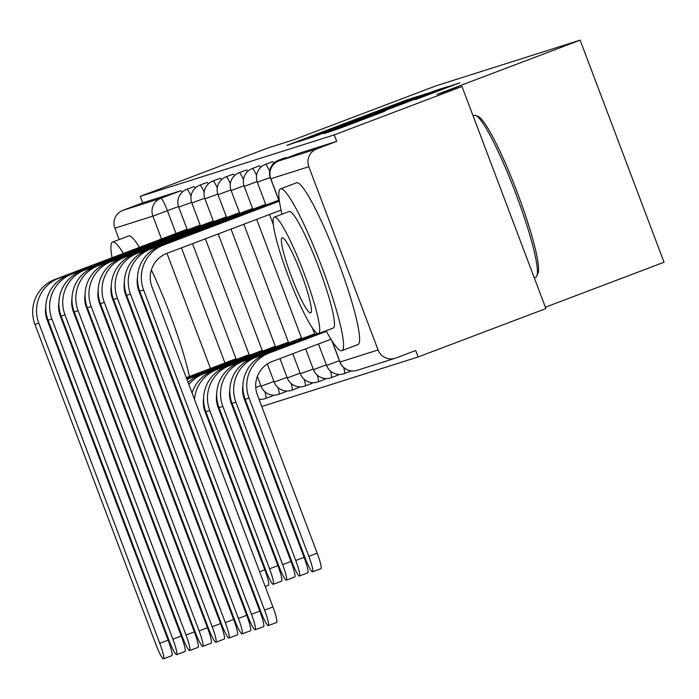 <?xml version="1.0" encoding="UTF-8"?>
<svg xmlns="http://www.w3.org/2000/svg" width="699" height="699" viewBox="0 0 699 699"><rect width="100%" height="100%" fill="white"/><g stroke="black" fill="none" stroke-linecap="round" stroke-linejoin="round"><path stroke-width="1.05" d="M417.888 96.348L405.839 100.28L286.87 145.401L300.675 140.761L417.888 96.348M415.389 99.616L459.872 82.77L442.965 88.52L324.004 133.64L340.911 127.891L384.878 111.185L350.068 123.784L424.739 95.492L443.944 88.371L415.389 99.616M140.272 196.349L268.032 147.943L293.047 140.018L436.22 85.767L580.135 40.166L436.962 94.417L461.987 86.484L334.227 134.89L140.272 196.349L142.718 202.824L122.814 210.364L160.849 198.315A13.84 1.756 69.2 0 1 167.419 210.731L176.017 233.475M428.705 93.037L417.329 96.637L298.368 141.757L315.275 136.017L428.705 93.037M437.277 89.926L447.054 86.833L441.523 88.974L328.093 131.954L371.003 115.108L310.959 137.773L430.147 92.574L437.277 89.926L437.495 90.503M461.987 86.484L545.902 308.565L418.142 356.971L261.767 406.521M235.572 414.822L236.288 414.594M248.669 410.671L249.386 410.444M545.395 307.211L664.05 262.247L580.135 40.166M334.227 134.89L336.673 141.364L316.769 148.913A13.84 13.727 72.4 0 0 308.827 166.72L378.063 349.954A13.84 13.727 72.4 0 0 395.8 358.037L415.695 350.496L418.142 356.971M119.171 239.565L114.863 228.18A13.84 13.727 -107.6 0 1 122.814 210.364M286.337 158.079A13.84 1.756 -110.8 0 0 285.533 157.572L278.464 160.246A13.84 1.756 69.2 0 1 279.277 160.761M273.886 163.112A13.84 1.756 -110.8 0 0 272.427 161.722L265.367 164.396A13.84 1.756 69.2 0 1 269.665 171.255M260.788 167.262A13.84 1.756 -110.8 0 0 259.329 165.873L252.269 168.546A13.84 1.756 69.2 0 1 256.568 175.405M330.382 370.986A13.84 1.756 69.2 0 1 331.317 377.67L338.377 374.996A13.84 1.756 -110.8 0 0 338.377 374.996A13.84 1.756 -110.8 0 0 338.639 374.393M247.691 171.412A13.84 1.756 -110.8 0 0 246.231 170.023L239.172 172.697A13.84 1.756 69.2 0 1 243.47 179.556M325.271 379.146A13.84 1.756 -110.8 0 0 325.28 379.146A13.84 1.756 -110.8 0 0 325.542 378.543M234.593 175.563A13.84 1.756 -110.8 0 0 233.134 174.173L226.074 176.847A13.84 1.756 69.2 0 1 230.373 183.706M304.187 379.286A13.84 1.756 69.2 0 1 305.122 385.97L312.182 383.297A13.84 1.756 -110.8 0 0 312.182 383.297A13.84 1.756 -110.8 0 0 312.436 382.694M221.496 179.713A13.84 1.756 -110.8 0 0 220.036 178.324L212.977 180.997A13.84 1.756 69.2 0 1 217.267 187.856M291.09 383.436A13.84 1.756 69.2 0 1 292.016 390.121L299.085 387.447A13.84 1.756 -110.8 0 0 299.085 387.447A13.84 1.756 -110.8 0 0 299.338 386.844M208.398 183.863A13.84 1.756 -110.8 0 0 206.939 182.474L199.879 185.148A13.84 1.756 69.2 0 1 204.169 192.007M277.992 387.587A13.84 1.756 69.2 0 1 278.918 394.271L285.987 391.597A13.84 1.756 -110.8 0 0 285.987 391.597A13.84 1.756 -110.8 0 0 286.241 390.994M195.292 188.014A13.84 1.756 -110.8 0 0 193.841 186.624L186.773 189.298A13.84 1.756 69.2 0 1 191.072 196.157M264.895 391.737A13.84 1.756 69.2 0 1 265.821 398.421L272.89 395.748A13.84 1.756 -110.8 0 0 272.89 395.748A13.84 1.756 -110.8 0 0 273.143 395.145M336.673 141.364L298.639 153.422A13.84 1.756 -110.8 0 0 298.63 153.422A13.84 1.756 -110.8 0 0 298.613 153.43M142.718 202.824L180.753 190.775A13.84 1.756 69.2 0 1 182.194 192.164M259.329 400.064L259.775 399.898A13.84 1.756 -110.8 0 0 259.783 399.898A13.84 1.756 -110.8 0 0 260.045 399.295M416.543 97.047L308.119 138.122L416.543 97.047M416.019 98.279L379.767 111.779L416.141 98.594M236.017 358.744L186.292 377.696M174.165 382.292L173.466 382.563M161.338 387.159L160.63 387.421L161.355 387.202M225.489 363.663L225.296 363.157L186.371 377.906M174.243 382.502L173.544 382.772M225.296 363.157L236.175 359.146M161.46 387.491A34.95 34.67 72.4 0 0 160.787 387.831M150.136 396.324A34.95 34.67 72.4 0 0 149.586 396.997M142.255 414.289A34.95 34.67 72.4 0 0 142.08 415.949M149.376 394.315A34.95 34.67 72.4 0 0 148.782 394.865M140.062 408.478A34.95 34.67 72.4 0 0 139.686 409.605M187.087 229.255L55.02 279.408A34.95 34.67 72.4 0 0 34.95 324.388L155.929 644.557A15.92 2.027 -110.8 0 0 163.505 658.834A15.92 2.027 -110.8 0 0 159.791 643.333L168.136 640.17A15.92 2.027 69.2 0 1 171.849 655.671L163.505 658.834M176.559 234.174L176.366 233.667L58.882 278.185A34.95 34.67 72.4 0 0 38.812 323.165L159.791 643.333M176.366 233.667L187.236 229.656M168.136 640.17L47.156 320.002A25.959 25.741 -107.6 0 1 45.793 306.669M249.115 354.594L186.563 378.412M174.435 383.008L173.736 383.27L174.453 383.052M238.586 359.513L238.394 359.006L186.642 378.622M238.394 359.006L249.272 354.996M174.558 383.34A34.95 34.67 72.4 0 0 173.885 383.681M163.234 392.174A34.95 34.67 72.4 0 0 162.684 392.847M155.353 410.138A34.95 34.67 72.4 0 0 155.178 411.798M162.474 390.164A34.95 34.67 72.4 0 0 161.88 390.715M153.16 404.328A34.95 34.67 72.4 0 0 152.784 405.455M262.212 350.444L190.504 377.967A34.95 34.67 72.4 0 0 186.983 379.531M251.684 355.363L251.491 354.856L190.504 377.967M251.491 354.856L262.37 350.846M176.331 388.024A34.95 34.67 72.4 0 0 175.781 388.696M168.45 405.988A34.95 34.67 72.4 0 0 168.276 407.648M175.571 386.014A34.95 34.67 72.4 0 0 174.977 386.564M166.257 400.178A34.95 34.67 72.4 0 0 165.881 401.305M200.185 225.104L68.118 275.257A34.95 34.67 72.4 0 0 48.048 320.238L169.027 640.406A15.92 2.027 -110.8 0 0 176.602 654.683A15.92 2.027 -110.8 0 0 172.889 639.183L181.242 636.02A15.92 2.027 69.2 0 1 184.947 651.52L176.602 654.683M189.656 230.023L189.464 229.517L71.98 274.034A34.95 34.67 72.4 0 0 51.909 319.015L172.889 639.183M189.464 229.517L200.342 225.506M181.242 636.02L60.254 315.852A25.959 25.741 -107.6 0 1 58.891 302.518M213.282 220.954L81.215 271.107A34.95 34.67 72.4 0 0 61.145 316.088L182.124 636.256A15.92 2.027 -110.8 0 0 189.7 650.533A15.92 2.027 -110.8 0 0 185.986 635.033L194.339 631.87A15.92 2.027 69.2 0 1 198.044 647.37L189.7 650.533M202.754 225.873L202.561 225.366L85.077 269.884A34.95 34.67 72.4 0 0 65.007 314.865L185.986 635.033M202.561 225.366L213.44 221.356M194.339 631.87L73.351 311.702A25.959 25.741 -107.6 0 1 71.988 298.368M173.212 381.881A86.519 10.992 -110.8 0 0 171.937 376.385M137.52 280.657A86.519 10.992 -110.8 0 0 137.214 280.002M123.435 253.484A86.519 10.992 -110.8 0 0 112.661 242.037A86.519 10.992 -110.8 0 0 112.583 242.064A86.519 10.992 -110.8 0 0 112.032 257.809M189.412 376.516A86.519 10.992 -110.8 0 0 151.395 269.936M139.485 247.402A86.519 10.992 -110.8 0 0 128.712 235.956A86.519 10.992 -110.8 0 0 128.633 235.982A86.519 10.992 -110.8 0 0 128.564 236.009M141.032 296.734A62.29 7.916 69.2 0 1 159.206 344.834M115.152 303.75A40.149 5.103 -110.8 0 0 117.249 311.413M131.22 348.399A40.149 5.103 -110.8 0 0 134.75 355.608M142.465 378.15A62.29 7.916 -110.8 0 0 144.431 381.226M475.967 115.562L478.597 116.768A84.439 10.73 69.2 0 1 517.015 191.771A84.439 10.73 69.2 0 1 537.942 273.396L536.771 276.035A86.519 10.992 -110.8 0 0 515.338 192.4A86.519 10.992 -110.8 0 0 475.967 115.562A86.519 10.992 -110.8 0 0 474.472 115.37A86.519 10.992 -110.8 0 0 474.403 115.387A86.519 10.992 -110.8 0 0 474.333 115.422M535.635 277.232A86.519 10.992 -110.8 0 0 535.714 277.206A86.519 10.992 -110.8 0 0 536.771 276.035M326.11 330.714A86.519 10.992 -110.8 0 0 341.75 350.688A86.519 10.992 -110.8 0 0 341.828 350.662A86.519 10.992 -110.8 0 0 321.557 266.153A86.519 10.992 -110.8 0 0 280.587 188.826A86.519 10.992 -110.8 0 0 280.517 188.852A86.519 10.992 -110.8 0 0 281.968 214.209M357.801 344.607A86.519 10.992 -110.8 0 0 357.871 344.581A86.519 10.992 -110.8 0 0 337.608 260.072A86.519 10.992 -110.8 0 0 296.638 182.745A86.519 10.992 -110.8 0 0 296.568 182.771A86.519 10.992 -110.8 0 0 296.49 182.797M289.045 211.526A62.29 7.916 69.2 0 1 289.098 211.509A62.29 7.916 69.2 0 1 289.15 211.491A62.29 7.916 69.2 0 1 318.648 267.158A62.29 7.916 69.2 0 1 333.24 328.014A62.29 7.916 69.2 0 1 333.187 328.032M318.421 333.624A62.29 7.916 -110.8 0 0 318.473 333.606A62.29 7.916 -110.8 0 0 303.882 272.759A62.29 7.916 -110.8 0 0 274.384 217.083A62.29 7.916 -110.8 0 0 274.331 217.101A62.29 7.916 -110.8 0 0 288.923 277.957A62.29 7.916 -110.8 0 0 318.421 333.624M282.213 237.8A40.149 5.103 -110.8 0 0 282.178 237.817A40.149 5.103 -110.8 0 0 291.579 277.031A40.149 5.103 -110.8 0 0 310.592 312.907A40.149 5.103 -110.8 0 0 310.627 312.899A40.149 5.103 -110.8 0 0 301.225 273.676A40.149 5.103 -110.8 0 0 282.213 237.8M275.319 346.293L199.739 375.04A34.95 34.67 72.4 0 0 188.075 382.414M264.781 351.213L264.589 350.706L203.601 373.816A34.95 34.67 72.4 0 0 188.879 384.546M264.589 350.706L275.467 346.695M181.548 401.838A34.95 34.67 72.4 0 0 181.373 403.498M179.355 396.027A34.95 34.67 72.4 0 0 178.979 397.154M259.617 571.747L264.799 569.79A15.92 2.027 69.2 0 1 268.503 585.29L265.209 586.54M288.416 342.143L212.837 370.889A34.95 34.67 72.4 0 0 192.076 393.004M277.879 347.062L277.695 346.555L216.699 369.666A34.95 34.67 72.4 0 0 194.479 399.347M277.695 346.555L288.565 342.545M264.799 569.79L204.982 411.484A25.959 25.741 -107.6 0 1 203.61 398.15M301.514 337.993L225.934 366.739A34.95 34.67 72.4 0 0 205.873 411.72L265.69 570.026A15.92 2.027 -110.8 0 0 273.257 584.303A15.92 2.027 -110.8 0 0 269.552 568.803L277.896 565.64A15.92 2.027 69.2 0 1 281.61 581.14L273.257 584.303M290.976 342.912L290.793 342.405L229.796 365.516A34.95 34.67 72.4 0 0 209.735 410.496L269.552 568.803M290.793 342.405L301.662 338.395M277.896 565.64L218.079 407.334A25.959 25.741 -107.6 0 1 216.716 394M226.38 216.804L94.313 266.957A34.95 34.67 72.4 0 0 74.243 311.937L195.231 632.106A15.92 2.027 -110.8 0 0 202.797 646.383A15.92 2.027 -110.8 0 0 199.093 630.882L207.437 627.719A15.92 2.027 69.2 0 1 211.142 643.22L202.797 646.383M215.851 221.723L215.659 221.216L98.175 265.734A34.95 34.67 72.4 0 0 78.105 310.714L199.093 630.882M215.659 221.216L226.537 217.206M207.437 627.719L86.458 307.551A25.959 25.741 -107.6 0 1 85.086 294.218M239.486 212.653L107.41 262.807A34.95 34.67 72.4 0 0 87.34 307.787L208.328 627.955A15.92 2.027 -110.8 0 0 215.895 642.232A15.92 2.027 -110.8 0 0 212.19 626.732L220.535 623.569A15.92 2.027 69.2 0 1 224.239 639.069L215.895 642.232M228.949 217.572L228.756 217.066L111.272 261.583A34.95 34.67 72.4 0 0 91.211 306.564L212.19 626.732M228.756 217.066L239.635 213.055M220.535 623.569L99.555 303.401A25.959 25.741 -107.6 0 1 98.183 290.068M252.584 208.503L120.508 258.656A34.95 34.67 72.4 0 0 100.446 303.637L221.426 623.805A15.92 2.027 -110.8 0 0 228.992 638.082A15.92 2.027 -110.8 0 0 225.288 622.582L233.632 619.419A15.92 2.027 69.2 0 1 237.345 634.919L228.992 638.082M242.046 213.422L241.863 212.915L124.37 257.433A34.95 34.67 72.4 0 0 104.308 302.414L225.288 622.582M241.863 212.915L252.732 208.905M233.632 619.419L112.653 299.251A25.959 25.741 -107.6 0 1 111.281 285.917M314.611 333.842L239.032 362.589A34.95 34.67 72.4 0 0 218.97 407.569L278.787 565.875A15.92 2.027 -110.8 0 0 286.354 580.153A15.92 2.027 -110.8 0 0 282.649 564.652L290.994 561.489A15.92 2.027 69.2 0 1 294.707 576.99L286.354 580.153M304.074 338.762L303.89 338.255L242.894 361.366A34.95 34.67 72.4 0 0 222.832 406.346L282.649 564.652M303.89 338.255L314.76 334.244M290.994 561.489L231.177 403.183A25.959 25.741 -107.6 0 1 229.814 389.85M265.681 204.353L133.605 254.506A34.95 34.67 72.4 0 0 113.544 299.487L234.523 619.655A15.92 2.027 -110.8 0 0 242.09 633.932A15.92 2.027 -110.8 0 0 238.385 618.432L246.73 615.269A15.92 2.027 69.2 0 1 250.443 630.769L242.09 633.932M255.144 209.272L254.96 208.765L137.467 253.283A34.95 34.67 72.4 0 0 117.406 298.263L238.385 618.432M254.96 208.765L265.83 204.755M246.73 615.269L125.75 295.1A25.959 25.741 -107.6 0 1 124.387 281.767M317.538 333.563L252.129 358.438A34.95 34.67 72.4 0 0 232.068 403.419L291.885 561.725A15.92 2.027 -110.8 0 0 299.46 576.002A15.92 2.027 -110.8 0 0 295.747 560.502L304.091 557.339A15.92 2.027 69.2 0 1 307.805 572.839L299.46 576.002M317.18 334.611L316.988 334.105L256 357.215A34.95 34.67 72.4 0 0 235.93 402.196L295.747 560.502M316.988 334.105L326.127 330.749M304.091 557.339L244.274 399.033A25.959 25.741 -107.6 0 1 242.911 385.699M278.77 200.202L146.703 250.356A34.95 34.67 72.4 0 0 126.641 295.336L247.621 615.504A15.92 2.027 -110.8 0 0 255.196 629.782A15.92 2.027 -110.8 0 0 251.483 614.281L259.827 611.118A15.92 2.027 69.2 0 1 263.54 626.619L255.196 629.782M268.241 205.122L268.058 204.615L150.565 249.132A34.95 34.67 72.4 0 0 130.503 294.113L251.483 614.281M268.058 204.615L278.918 200.604M259.827 611.118L138.848 290.95A25.959 25.741 -107.6 0 1 137.485 277.617M326.319 331.099L265.236 354.288A34.95 34.67 72.4 0 0 245.166 399.269L304.982 557.575A15.92 2.027 -110.8 0 0 312.558 571.852A15.92 2.027 -110.8 0 0 308.844 556.352L317.189 553.189A15.92 2.027 69.2 0 1 320.902 568.689L312.558 571.852M326.442 331.335L269.098 353.065A34.95 34.67 72.4 0 0 249.027 398.046L308.844 556.352M317.189 553.189L257.372 394.883A25.959 25.741 -107.6 0 1 272.278 361.488L330.977 339.242M279.05 200.954L159.809 246.205A34.95 34.67 72.4 0 0 139.739 291.186L260.718 611.354A15.92 2.027 -110.8 0 0 268.294 625.631A15.92 2.027 -110.8 0 0 264.58 610.131L272.925 606.968A15.92 2.027 69.2 0 1 276.638 622.468L268.294 625.631M272.925 606.968L151.945 286.8A25.959 25.741 -107.6 0 1 166.851 253.396L281.042 210.128M279.154 201.225L163.671 244.982A34.95 34.67 72.4 0 0 143.601 289.963L264.58 610.131M308.827 166.72L270.793 178.778L279.513 201.862M332.104 341.051L340.029 362.003L378.063 349.954M178.516 206.528L152.906 216.131L114.863 228.18M181.452 247.865L224.947 362.964M243.2 391.484L242.658 391.685M210.495 368.53L166.965 253.353M161.556 239.041L152.906 216.131A13.84 13.727 -107.6 0 1 160.849 198.315L180.753 190.775M203.47 405.271L204.082 405.079M216.568 401.121L217.179 400.929M258.997 399.19A13.84 13.84 0 0 0 265.821 398.421A13.84 1.756 69.2 0 1 265.812 398.43M191.613 202.378L178.734 207.14A13.84 13.84 0 0 1 186.773 189.298M260.841 385.612L255.755 387.526M278.918 394.271A13.84 1.756 69.2 0 1 278.91 394.28A13.84 13.84 0 0 1 261.068 386.224L273.938 381.462M292.016 390.121A13.84 1.756 69.2 0 1 292.007 390.129A13.84 13.84 0 0 1 274.165 382.073L287.036 377.311M305.122 385.97A13.84 1.756 69.2 0 1 305.105 385.979A13.84 13.84 0 0 1 287.263 377.923L300.133 373.161M317.285 375.136A13.84 1.756 69.2 0 1 318.22 381.82A13.84 1.756 69.2 0 1 318.202 381.829L325.28 379.146M331.317 377.67A13.84 1.756 69.2 0 1 331.309 377.678A13.84 13.84 0 0 1 313.458 369.622L326.328 364.861M343.672 367.482A13.84 1.756 69.2 0 1 344.415 373.519A13.84 1.756 69.2 0 1 344.406 373.528M204.711 198.228L191.832 202.99A13.84 13.84 0 0 1 199.879 185.148M217.808 194.077L204.929 198.839A13.84 13.84 0 0 1 212.977 180.997M230.915 189.927L218.027 194.689A13.84 13.84 0 0 1 226.074 176.847M244.012 185.777L231.124 190.539A13.84 13.84 0 0 1 239.172 172.697M313.231 369.011L300.36 373.773A13.84 13.84 0 0 0 318.22 381.82M257.11 181.626L244.222 186.388A13.84 13.84 0 0 1 252.269 168.546M270.207 177.476L257.319 182.238A13.84 13.84 0 0 1 265.367 164.396M339.417 360.71L326.564 365.472A13.84 13.84 0 0 0 344.415 373.519L351.335 370.898M270.496 178.289L270.426 178.088A13.84 13.84 0 0 1 278.464 160.246M247.201 404.66L246.502 404.931L247.201 404.66M278.709 160.971A13.84 1.756 69.2 0 1 278.726 160.962L298.63 153.422L278.735 160.962L316.769 148.913M270.679 178.804L270.793 178.778A13.84 13.727 -107.6 0 1 278.735 160.962A13.84 1.756 69.2 0 1 278.735 160.962A13.84 13.84 0 0 0 270.679 178.804L279.591 202.395M357.049 370.339A13.84 13.727 72.4 0 1 340.029 362.003L339.915 362.03A13.84 13.84 0 0 0 357.049 370.339L395.084 358.281M233.064 408.181A13.84 13.727 72.4 0 0 233.903 408.277M229.622 396.613L230.216 396.385M413.144 98.113L412.96 97.633M424.677 94.566L424.459 93.989M308.338 138.594L308.154 138.114M309.517 138.175L309.351 137.738M380.011 112.277L379.819 111.77M450.305 86.44L450.095 85.872M207.227 588.348L207.926 588.086M225.611 363.611L225.419 363.122M58.882 278.185L55.02 279.408M176.489 233.632L176.681 234.121M38.812 323.165L34.95 324.388M220.325 584.198L221.024 583.936M238.708 359.461L238.525 358.971M233.422 580.048L234.121 579.786M251.806 355.31L251.623 354.821M71.98 274.034L68.118 275.257M189.586 229.482L189.779 229.971M51.909 319.015L48.048 320.238M85.077 269.884L81.215 271.107M202.693 225.331L202.876 225.821M65.007 314.865L61.145 316.088M246.52 575.897L247.219 575.635M199.739 375.04L203.601 373.816M264.904 351.16L264.72 350.671M212.837 370.889L216.699 369.666M278.001 347.01L277.818 346.521M225.934 366.739L229.796 365.516M291.099 342.859L290.915 342.37M205.873 411.72L209.735 410.496M98.175 265.734L94.313 266.957M215.79 221.181L215.974 221.67M78.105 310.714L74.243 311.937M111.272 261.583L107.41 262.807M228.888 217.031L229.071 217.52M91.211 306.564L87.34 307.787M124.37 257.433L120.508 258.656M241.985 212.88L242.169 213.37M104.308 302.414L100.446 303.637M239.032 362.589L242.894 361.366M304.205 338.709L304.013 338.22M218.97 407.569L222.832 406.346M137.467 253.283L133.605 254.506M255.083 208.73L255.266 209.219M117.406 298.263L113.544 299.487M252.129 358.438L256 357.215M317.302 334.559L317.11 334.07M232.068 403.419L235.93 402.196M150.565 249.132L146.703 250.356M268.18 204.58L268.372 205.069M130.503 294.113L126.641 295.336M265.236 354.288L269.098 353.065M245.166 399.269L249.027 398.046M163.671 244.982L159.809 246.205M143.601 289.963L139.739 291.186M236.297 359.487L192.531 243.663M187.367 229.997L178.734 207.14M261.068 386.224L257.372 376.429M249.394 355.337L205.366 238.805M200.464 225.847L191.832 202.99M274.165 382.073L267.341 363.996M262.501 351.186L218.193 233.947M213.571 221.697L204.929 198.839M287.263 377.923L279.958 358.578M275.598 347.036L231.019 229.08M226.668 217.546L218.027 194.689M300.36 373.773L292.785 353.711M288.696 342.886L243.855 224.222M239.766 213.396L231.124 190.539M313.458 369.622L305.612 348.853M301.793 338.735L256.682 219.364M252.863 209.246L244.222 186.388M326.564 365.472L318.447 343.987M314.891 334.585L312.47 328.189M273.379 224.72L269.517 214.497M265.961 205.095L257.319 182.238M259.783 399.898L259.329 400.073M331.815 340.588L339.915 362.03M207.35 417.766L208.066 417.539M220.456 413.616L221.164 413.389M233.553 409.465L234.27 409.238M308.303 138.612L308.119 138.122M418.081 97.065L417.906 96.619M379.968 112.294L379.767 111.779M212.811 603.141L213.518 602.87M225.917 598.991L226.616 598.72M239.014 594.84L239.713 594.569M159.87 383.279L159.171 383.55M112.583 242.064L128.633 235.982M341.828 350.662L357.871 344.581M333.24 328.014L318.473 333.606M534.263 277.756L535.714 277.206M473.101 115.885L474.403 115.387M289.098 211.509L274.331 217.101M280.517 188.852L296.568 182.771M252.112 590.69L252.811 590.419"/></g></svg>
